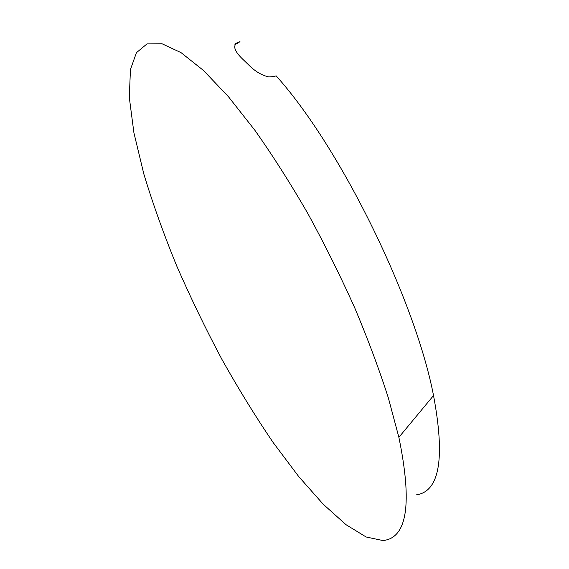 <?xml version="1.0" encoding="UTF-8"?>
<svg xmlns="http://www.w3.org/2000/svg" width="569" height="569" viewBox="0 0 569 569"><rect width="100%" height="100%" fill="white"/><g stroke="black" fill="none" stroke-linecap="round" stroke-linejoin="round"><path stroke-width="0.85" d="M235.367 43.813L237.792 42.355C232.422 45.349 234.158 51.054 243.006 59.461L249.066 65.321C255.325 71.523 261.911 75.385 268.824 76.915L274.016 76.595L276.114 75.812C342.04 149.156 415.761 302.53 433.528 395.547L398.876 437.319M237.792 42.355L239.997 41.693L234.755 44.844M416.224 494.881C439.531 491.623 445.299 458.514 433.528 395.547M382.937 540.55C407.184 538.196 412.497 503.785 398.876 437.333L388.378 398.001C379.239 369.48 368.065 339.515 354.843 308.106C340.596 276.342 325.013 244.947 308.078 213.937C290.638 183.702 272.878 155.778 254.798 130.166L228.333 96.581L203.425 70.421L181.042 52.64L162.03 43.763L147.015 43.891L136.418 52.697L130.45 69.539L129.291 97.363L133.914 132.776L143.815 173.943C152.784 203.588 163.772 234.307 176.788 266.1C190.715 297.957 205.814 329.152 222.088 359.686C238.781 389.388 255.78 416.97 273.092 442.433L298.668 476.502L323.228 504.234L345.973 524.661L366.123 536.987L382.937 540.55"/></g></svg>
